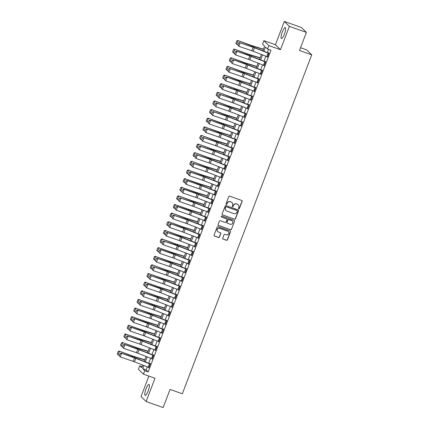 <?xml version="1.0" encoding="UTF-8"?>
<svg xmlns="http://www.w3.org/2000/svg" width="429" height="429" viewBox="0 0 429 429"><rect width="100%" height="100%" fill="white"/><g stroke="black" fill="none" stroke-linecap="round" stroke-linejoin="round"><path stroke-width="0.64" d="M238.738 208.837A0.509 0.493 134.3 0 0 239.387 208.532L242.138 201.33A0.729 0.702 134.3 0 0 241.725 200.418L229.692 196.171A0.729 0.702 134.3 0 0 228.77 196.611L226.019 203.813A0.509 0.493 134.3 0 0 226.303 204.451A0.509 0.493 134.3 0 0 226.952 204.14L227.311 203.212A2.333 2.258 134.3 0 1 230.276 201.796L231.279 202.15A2.333 2.258 134.3 0 1 232.593 205.073L232.234 206.006A0.509 0.493 134.3 0 0 232.523 206.644A0.509 0.493 134.3 0 0 233.172 206.333L233.526 205.405A2.333 2.258 134.3 0 1 236.492 203.989L237.494 204.343A2.333 2.258 134.3 0 1 238.808 207.266L238.454 208.199A0.509 0.493 134.3 0 0 238.738 208.837M238.503 208.655A0.509 0.493 134.3 0 0 239.253 208.397L241.999 201.196A0.729 0.702 134.3 0 0 241.902 200.509M226.067 204.268A0.509 0.493 134.3 0 0 226.818 204.006L227.311 203.212M232.287 206.462A0.509 0.493 134.3 0 0 233.033 206.204L233.526 205.405M148.15 390.969A5.797 1.362 -70.6 0 0 149.008 384.464A5.797 1.362 -70.6 0 0 146.016 388.889A5.797 1.362 -70.6 0 0 145.152 395.393A5.797 1.362 -70.6 0 0 148.15 390.969M284.422 34.105A5.797 1.362 -70.6 0 0 285.285 27.601A5.797 1.362 -70.6 0 0 282.287 32.025A5.797 1.362 -70.6 0 0 281.424 38.53A5.797 1.362 -70.6 0 0 284.422 34.105M222.715 238.186A0.729 0.702 134.3 0 0 223.123 239.098L226.501 240.288A0.729 0.702 134.3 0 0 227.429 239.849L230.48 231.853A0.729 0.702 134.3 0 0 230.073 230.941L218.039 226.694A0.729 0.702 134.3 0 0 217.112 227.134L214.06 235.13A0.729 0.702 134.3 0 0 214.468 236.041L218.549 237.484A0.729 0.702 134.3 0 0 219.471 237.039L220.779 233.617A0.729 0.702 134.3 0 0 220.372 232.706L218.35 231.992A1.952 1.888 134.3 0 1 217.433 229.183A1.952 1.888 134.3 0 1 219.734 228.367L227.654 231.161A1.952 1.888 134.3 0 1 228.566 233.971A1.952 1.888 134.3 0 1 226.271 234.786L224.952 234.32A0.729 0.702 134.3 0 0 224.024 234.765L222.715 238.186M147.281 366.838L146.107 369.911L148.161 371.911L144.755 370.71L143.436 374.158L138.374 369.224L139.693 365.771L141.747 367.771L142.777 365.079M306.403 32.395L289.377 26.384L284.314 21.45L301.346 27.461L306.403 32.395L299.485 50.515L311.744 54.842L182.325 393.758L170.066 389.43L163.143 407.55L146.117 401.539L155.014 378.244L143.436 374.158M284.314 21.45L275.423 44.745L280.48 49.684L289.377 26.384M280.48 49.684L268.903 45.597L267.583 49.045L265.535 47.045L263.921 51.271M148.161 371.911L270.989 50.247L267.583 49.045M234.55 219.219A0.729 0.702 134.3 0 0 235.473 218.779L238.529 210.784A0.729 0.702 134.3 0 0 238.116 209.867L226.083 205.62A0.729 0.702 134.3 0 0 225.155 206.065L222.104 214.06A0.729 0.702 134.3 0 0 222.517 214.972L234.411 219.085A0.729 0.702 134.3 0 0 235.339 218.645L238.39 210.65A0.729 0.702 134.3 0 0 238.293 209.963M234.502 221.316L231.451 229.311A0.729 0.702 134.3 0 1 230.523 229.756L218.49 225.509A0.729 0.702 134.3 0 1 218.082 224.592L219.391 221.171A0.729 0.702 134.3 0 1 220.313 220.731L225.198 222.453A0.729 0.702 134.3 0 0 226.121 222.013L226.989 219.745A0.729 0.702 134.3 0 0 226.582 218.828L221.498 217.036A0.509 0.493 134.3 0 1 221.262 216.302A0.509 0.493 134.3 0 1 221.863 216.087L234.095 220.404A0.729 0.702 134.3 0 1 234.502 221.316L231.451 229.311M148.895 376.083L141.061 396.605L146.117 401.539M268.511 49.373L267.283 52.585M265.894 56.22L263.985 61.213M262.602 64.849L260.693 69.841M259.304 73.477L257.4 78.469M256.011 82.105L254.102 87.098M252.713 90.733L250.809 95.726M249.421 99.362L247.512 104.354M246.128 107.99L244.219 112.983M242.83 116.618L240.926 121.611M239.538 125.247L237.628 130.239M236.24 133.875L234.336 138.867M232.947 142.503L231.038 147.496M229.654 151.131L227.745 156.124M226.356 159.76L224.447 164.752M223.064 168.388L221.155 173.38M219.766 177.016L217.862 182.009M216.473 185.644L214.564 190.637M213.175 194.273L211.272 199.265M209.883 202.901L207.974 207.893M206.59 211.529L204.681 216.522M203.292 220.157L201.389 225.15M200 228.786L198.091 233.778M196.702 237.414L194.798 242.406M193.409 246.042L191.5 251.035M190.117 254.67L188.208 259.663M186.819 263.299L184.91 268.291M183.526 271.927L181.617 276.919M180.228 280.555L178.325 285.548M176.936 289.184L175.027 294.176M173.638 297.812L171.734 302.804M170.345 306.44L168.436 311.433M167.053 315.068L165.144 320.061M163.755 323.697L161.851 328.689M160.462 332.325L158.553 337.317M157.164 340.953L155.26 345.946M153.872 349.581L151.963 354.574M150.579 358.21L148.67 363.202M267.16 56.714L267.444 57.207L269.026 53.067L268.683 52.735L268.549 53.078L268.962 53.223M263.867 65.342L264.146 65.835L265.728 61.696L265.385 61.363L265.256 61.706L265.669 61.851M260.575 73.97L260.853 74.464L262.435 70.324L262.092 69.991L261.958 70.335L262.371 70.479M257.277 82.599L257.556 83.092L259.137 78.952L258.8 78.62L258.666 78.963L259.078 79.108M253.984 91.227L254.263 91.72L255.845 87.58L255.502 87.248L255.373 87.591L255.786 87.736M250.686 99.855L250.97 100.348L252.547 96.209L252.209 95.876L252.075 96.219L252.488 96.364M247.394 108.483L247.672 108.977L249.254 104.837L248.911 104.504L248.782 104.848L249.195 104.992M244.096 117.112L244.38 117.605L245.962 113.465L245.619 113.133L245.485 113.476L245.897 113.621M240.803 125.74L241.082 126.233L242.664 122.093L242.321 121.761L242.192 122.104L242.605 122.249M237.51 134.368L237.789 134.862L239.371 130.722L239.028 130.389L238.894 130.732L239.312 130.877M234.213 142.996L234.491 143.49L236.073 139.35L235.736 139.017L235.601 139.361L236.014 139.505M230.92 151.625L231.199 152.118L232.781 147.978L232.438 147.646L232.309 147.989L232.722 148.134M227.622 160.253L227.906 160.746L229.488 156.606L229.145 156.274L229.011 156.617L229.424 156.762M224.329 168.881L224.608 169.375L226.19 165.235L225.847 164.902L225.718 165.245L226.131 165.39M221.037 177.509L221.316 178.003L222.898 173.863L222.554 173.531L222.42 173.874L222.833 174.018M217.739 186.138L218.018 186.631L219.6 182.491L219.262 182.159L219.128 182.502L219.541 182.647M214.446 194.766L214.725 195.259L216.307 191.119L215.964 190.787L215.835 191.13L216.248 191.275M211.148 203.394L211.433 203.888L213.009 199.748L212.671 199.415L212.537 199.758L212.95 199.903M207.856 212.023L208.135 212.516L209.717 208.376L209.373 208.038L209.245 208.387L209.658 208.532M204.558 220.651L204.842 221.144L206.424 217.004L206.081 216.666L205.947 217.015L206.36 217.16M201.265 229.279L201.544 229.772L203.126 225.633L202.783 225.295L202.654 225.643L203.067 225.788M197.973 237.907L198.252 238.401L199.834 234.261L199.49 233.923L199.356 234.272L199.775 234.416M194.675 246.536L194.954 247.029L196.536 242.889L196.198 242.551L196.064 242.9L196.477 243.045M191.382 255.164L191.661 255.657L193.243 251.517L192.9 251.179L192.771 251.528L193.184 251.673M188.084 263.792L188.369 264.285L189.95 260.146L189.607 259.808L189.473 260.156L189.886 260.301M184.792 272.42L185.071 272.914L186.653 268.774L186.309 268.436L186.181 268.785L186.594 268.929M181.499 281.049L181.778 281.542L183.36 277.402L183.017 277.064L182.883 277.413L183.296 277.558M178.201 289.677L178.48 290.17L180.062 286.03L179.724 285.693L179.59 286.041L180.003 286.186M174.909 298.305L175.188 298.799L176.769 294.659L176.426 294.321L176.298 294.669L176.71 294.814M171.611 306.933L171.895 307.427L173.472 303.287L173.134 302.949L173 303.298L173.413 303.442M168.318 315.562L168.597 316.055L170.179 311.915L169.836 311.577L169.707 311.926L170.12 312.071M165.02 324.19L165.304 324.683L166.886 320.543L166.543 320.206L166.409 320.554L166.822 320.699M161.728 332.818L162.006 333.312L163.588 329.172L163.245 328.834L163.117 329.182L163.529 329.327M158.435 341.446L158.714 341.94L160.296 337.8L159.953 337.462L159.819 337.811L160.237 337.955M155.137 350.075L155.416 350.568L156.998 346.428L156.66 346.09L156.526 346.439L156.939 346.584M151.845 358.703L152.123 359.196L153.705 355.056L153.362 354.719L153.233 355.067L153.646 355.212M148.547 367.331L148.831 367.825L150.413 363.685L150.07 363.347L149.936 363.695L150.348 363.84M311.744 54.842L306.681 49.903L300.547 47.737M142.176 366.65L139.693 365.771M262.779 50.826L264.575 46.112L262.527 44.112L263.84 40.658L268.903 45.597M275.423 44.745L263.84 40.658M143.919 365.524L142.701 368.704L144.755 370.71M262.532 54.907L260.623 59.899M259.239 63.535L257.33 68.527M255.941 72.163L254.038 77.156M252.649 80.791L250.74 85.784M249.351 89.42L247.447 94.412M246.058 98.048L244.149 103.04M242.766 106.676L240.857 111.669M239.468 115.304L237.564 120.297M236.175 123.933L234.266 128.925M232.877 132.561L230.974 137.553M229.585 141.189L227.676 146.182M226.287 149.818L224.383 154.81M222.994 158.446L221.085 163.438M219.702 167.074L217.793 172.067M216.404 175.702L214.5 180.695M213.111 184.331L211.202 189.323M209.813 192.959L207.909 197.951M206.521 201.587L204.612 206.58M203.228 210.215L201.319 215.208M199.93 218.844L198.026 223.836M196.638 227.472L194.728 232.464M193.34 236.1L191.436 241.093M190.047 244.728L188.138 249.721M186.754 253.357L184.845 258.349M183.456 261.985L181.547 266.977M180.164 270.613L178.255 275.606M176.866 279.241L174.962 284.234M173.573 287.87L171.664 292.862M170.275 296.498L168.372 301.49M166.983 305.126L165.074 310.119M163.69 313.755L161.781 318.747M160.392 322.383L158.489 327.375M157.1 331.011L155.191 336.004M153.802 339.639L151.898 344.632M150.509 348.268L148.6 353.26M147.217 356.896L145.308 361.888M144.165 361.443L146.069 356.451M147.458 352.815L149.367 347.822M150.751 344.187L152.66 339.194M154.049 335.558L155.958 330.566M157.341 326.93L159.25 321.938M160.639 318.302L162.543 313.309M163.932 309.674L165.841 304.681M167.23 301.045L169.133 296.053M170.522 292.417L172.431 287.425M173.815 283.789L175.724 278.796M177.113 275.161L179.016 270.168M180.405 266.532L182.314 261.54M183.703 257.904L185.607 252.912M186.996 249.276L188.905 244.283M190.288 240.648L192.197 235.655M193.586 232.019L195.495 227.027M196.879 223.391L198.788 218.399M200.177 214.763L202.08 209.77M203.469 206.135L205.378 201.142M206.767 197.506L208.671 192.514M210.06 188.878L211.969 183.885M213.352 180.25L215.261 175.257M216.65 171.621L218.554 166.629M219.943 162.993L221.852 158.001M223.241 154.365L225.145 149.372M226.533 145.737L228.442 140.744M229.826 137.108L231.735 132.116M233.124 128.48L235.033 123.488M236.417 119.852L238.326 114.859M239.714 111.224L241.618 106.231M243.007 102.595L244.916 97.603M246.305 93.967L248.209 88.975M249.598 85.339L251.507 80.346M252.89 76.711L254.799 71.718M256.188 68.082L258.092 63.09M259.481 59.454L261.39 54.462M146.107 369.911L142.701 368.704M267.101 56.875L267.514 57.019M263.803 65.503L264.221 65.648M260.51 74.131L260.923 74.276M257.218 82.759L257.631 82.904M253.92 91.388L254.333 91.533M250.627 100.016L251.04 100.161M247.329 108.644L247.742 108.789M244.037 117.273L244.45 117.417M240.744 125.901L241.157 126.046M237.446 134.529L237.859 134.674M234.154 143.157L234.566 143.302M230.856 151.786L231.269 151.93M227.563 160.414L227.976 160.559M224.265 169.042L224.683 169.187M220.973 177.67L221.385 177.815M217.68 186.299L218.093 186.443M214.382 194.927L214.795 195.072M211.089 203.555L211.502 203.7M207.792 212.183L208.204 212.328M204.499 220.812L204.912 220.956M201.206 229.44L201.619 229.585M197.908 238.068L198.321 238.213M194.616 246.696L195.029 246.841M191.318 255.325L191.731 255.469M188.025 263.953L188.438 264.098M184.727 272.581L185.146 272.726M181.435 281.209L181.848 281.354M178.142 289.838L178.555 289.983M174.844 298.466L175.257 298.611M171.552 307.094L171.965 307.239M168.254 315.723L168.667 315.867M164.961 324.351L165.374 324.496M161.669 332.979L162.082 333.124M158.371 341.607L158.784 341.752M155.078 350.236L155.491 350.38M151.78 358.864L152.193 359.009M148.488 367.492L148.901 367.637M238.229 204.778A2.333 2.258 134.3 0 0 237.36 204.209L237.494 204.343M233.392 205.271A2.333 2.258 134.3 0 1 236.358 203.855L237.36 204.209M232.009 202.585A2.333 2.258 134.3 0 0 231.145 202.016L231.279 202.15M227.172 203.078A2.333 2.258 134.3 0 1 230.142 201.662L231.145 202.016M222.201 214.747A0.729 0.702 134.3 0 0 222.378 214.838L234.411 219.085M237.307 211.197A0.509 0.493 134.3 0 0 237.023 210.559L226.458 206.832A0.509 0.493 134.3 0 0 225.81 207.137L225.434 208.124A2.333 2.258 134.3 0 0 226.748 211.047L233.966 213.594A2.333 2.258 134.3 0 0 236.931 212.178L237.307 211.197M225.879 210.478A2.333 2.258 134.3 0 1 225.295 207.99L225.67 207.009A0.509 0.493 134.3 0 1 226.319 206.698L236.883 210.424M218.179 225.279A0.729 0.702 134.3 0 0 218.356 225.375L230.389 229.622A0.729 0.702 134.3 0 0 231.317 229.177M226.759 218.924A0.729 0.702 134.3 0 0 226.442 218.693L221.498 217.036M230.26 224.238A1.952 1.888 134.3 0 0 232.314 221.032A1.952 1.888 134.3 0 0 231.644 220.619L228.85 219.632A0.729 0.702 134.3 0 0 227.928 220.072L227.059 222.34A0.729 0.702 134.3 0 0 227.467 223.257L230.26 224.238M232.245 220.967A1.952 1.888 134.3 0 0 231.504 220.485L231.644 220.619M227.156 223.026A0.729 0.702 134.3 0 1 226.92 222.211L227.788 219.938A0.729 0.702 134.3 0 1 228.716 219.498L231.504 220.485M234.368 221.187A0.729 0.702 134.3 0 0 234.272 220.501M228.255 231.515A1.952 1.888 134.3 0 0 227.515 231.033L227.654 231.161M217.61 231.51A1.952 1.888 134.3 0 1 219.594 228.233L227.515 231.033M214.157 235.816A0.729 0.702 134.3 0 0 214.334 235.912L218.409 237.35A0.729 0.702 134.3 0 0 219.337 236.91L220.645 233.489A0.729 0.702 134.3 0 0 220.549 232.802M222.812 238.873A0.729 0.702 134.3 0 0 222.989 238.964L226.367 240.16A0.729 0.702 134.3 0 0 227.29 239.714L230.346 231.719A0.729 0.702 134.3 0 0 230.25 231.033M263.401 49.19L252.386 45.78A3.716 0.391 -159.1 0 1 251.131 45.356L237.822 40.54L251.346 45.646A5.572 0.585 20.9 0 0 253.239 46.278L263.32 49.405M236.878 40.932L235.87 43.232L236.878 40.932L238.036 40.83L236.722 44.278L238.047 44.761M236.722 44.278L235.955 43.35M236.792 40.819L237.822 40.54M266.822 56.58L268.136 53.132A2.601 0.273 -159.1 0 0 268.892 53.41L267.573 56.864A2.601 0.273 -159.1 0 1 266.822 56.58L253.121 51.228A3.716 0.391 20.9 0 0 251.796 50.745L238.873 46.3L237.875 45.217L238.797 42.803L237.875 45.217M268.136 53.132L254.44 47.78A3.716 0.391 20.9 0 0 253.115 47.292L240.186 42.846L252.654 46.917A5.572 0.585 -159.1 0 1 254.633 47.646L268.549 53.078M238.98 42.954L240.186 42.846L238.873 46.3L238.057 45.367M239.725 42.471L238.797 42.803M260.108 57.818L249.093 54.408A3.716 0.391 -159.1 0 1 247.833 53.984L234.524 49.169L248.053 54.274A5.572 0.585 20.9 0 0 249.941 54.907L260.022 58.033M233.585 49.56L232.577 51.861L233.585 49.56L234.743 49.458L233.424 52.906L234.754 53.389M233.424 52.906L232.663 51.979M233.499 49.448L234.524 49.169M256.81 66.447L245.801 63.036A3.716 0.391 -159.1 0 1 244.541 62.613L231.231 57.797L244.755 62.902A5.572 0.585 20.9 0 0 246.648 63.535L256.73 66.661M230.287 58.188L229.279 60.489L230.287 58.188L231.451 58.087L230.132 61.535L231.456 62.017M230.132 61.535L229.365 60.607M230.201 58.076L231.231 57.797M253.518 75.075L242.503 71.664A3.716 0.391 -159.1 0 1 241.243 71.241L227.933 66.425L241.463 71.53A5.572 0.585 20.9 0 0 243.35 72.163L253.437 75.29M226.995 66.817L225.986 69.117L226.995 66.817L228.153 66.715L226.834 70.163L228.164 70.646M226.834 70.163L226.072 69.235M226.909 66.704L227.933 66.425M263.524 65.208L264.843 61.76A2.601 0.273 -159.1 0 0 265.599 62.039L264.28 65.492A2.601 0.273 -159.1 0 1 263.524 65.208L249.823 59.856A3.716 0.391 20.9 0 0 248.504 59.374L235.575 54.928L234.577 53.845L235.5 51.432L234.577 53.845M264.843 61.76L251.142 56.408A3.716 0.391 20.9 0 0 249.823 55.92L236.427 51.099L249.356 55.545A5.572 0.585 -159.1 0 1 251.34 56.274L265.256 61.706M235.687 51.582L236.894 51.475L235.575 54.928L234.765 53.995M236.427 51.099L235.5 51.432M260.231 73.836L261.545 70.388A2.601 0.273 -159.1 0 0 262.301 70.667L260.982 74.12A2.601 0.273 -159.1 0 1 260.231 73.836L246.53 68.484A3.716 0.391 20.9 0 0 245.211 67.996L232.282 63.556L231.285 62.473L232.207 60.06L231.285 62.473M261.545 70.388L247.849 65.036A3.716 0.391 20.9 0 0 246.525 64.548L233.135 59.728L246.064 64.173A5.572 0.585 -159.1 0 1 248.042 64.902L261.958 70.335M232.389 60.21L233.596 60.103L232.282 63.556L231.467 62.623M233.135 59.728L232.207 60.06M256.933 82.465L258.253 79.016A2.601 0.273 -159.1 0 0 259.009 79.295L257.69 82.749A2.601 0.273 -159.1 0 1 256.933 82.465L243.238 77.113A3.716 0.391 20.9 0 0 241.913 76.625L228.984 72.185L227.987 71.101L228.909 68.688L227.987 71.101M258.253 79.016L244.551 73.659A3.716 0.391 20.9 0 0 243.232 73.177L230.303 68.731L242.766 72.801A5.572 0.585 -159.1 0 1 244.75 73.531L258.666 78.963M229.097 68.838L230.303 68.731L228.984 72.185L228.174 71.252M229.842 68.356L228.909 68.688M250.22 83.703L239.21 80.293A3.716 0.391 -159.1 0 1 237.95 79.869L224.64 75.054L238.17 80.159A5.572 0.585 20.9 0 0 240.058 80.791L250.139 83.918M223.702 75.445L222.689 77.746L223.702 75.445L224.86 75.338L223.541 78.791L224.871 79.274M223.541 78.791L222.78 77.863M223.611 75.332L224.64 75.054M253.641 91.093L254.96 87.645A2.601 0.273 -159.1 0 0 255.711 87.924L254.397 91.377A2.601 0.273 -159.1 0 1 253.641 91.093L239.94 85.741A3.716 0.391 20.9 0 0 238.621 85.253L225.692 80.813L224.694 79.73L225.616 77.317L224.694 79.73M254.96 87.645L241.259 82.288A3.716 0.391 20.9 0 0 239.934 81.805L226.544 76.984L239.473 81.43A5.572 0.585 -159.1 0 1 241.457 82.159L255.373 87.591M225.804 77.467L227.011 77.359L225.692 80.813L224.876 79.88M226.544 76.984L225.616 77.317M246.927 92.332L235.912 88.921A3.716 0.391 -159.1 0 1 234.658 88.497L221.348 83.682L234.872 88.787A5.572 0.585 20.9 0 0 236.76 89.42L246.847 92.546M220.404 84.073L219.396 86.374L220.404 84.073L221.562 83.966L220.249 87.419L221.573 87.902M220.249 87.419L219.482 86.492M220.318 83.961L221.348 83.682M250.343 99.721L251.662 96.273A2.601 0.273 -159.1 0 0 252.418 96.552L251.099 100.005A2.601 0.273 -159.1 0 1 250.343 99.721L236.647 94.369A3.716 0.391 20.9 0 0 235.323 93.881L222.394 89.441L221.396 88.358L222.319 85.945L221.396 88.358M251.662 96.273L237.961 90.916A3.716 0.391 20.9 0 0 236.642 90.433L223.713 85.988L236.181 90.058A5.572 0.585 -159.1 0 1 238.159 90.787L252.075 96.219M222.506 86.095L223.713 85.988L222.394 89.441L221.584 88.508M223.252 85.612L222.319 85.945M243.634 100.96L232.62 97.549A3.716 0.391 -159.1 0 1 231.36 97.126L218.05 92.31L231.58 97.415A5.572 0.585 20.9 0 0 233.467 98.048L243.549 101.174M217.112 92.702L216.098 95.002L217.112 92.702L218.27 92.594L216.951 96.048L218.281 96.53M216.951 96.048L216.189 95.12M217.02 92.589L218.05 92.31M247.05 108.349L248.37 104.901A2.601 0.273 -159.1 0 0 249.12 105.18L247.806 108.634A2.601 0.273 -159.1 0 1 247.05 108.349L233.349 102.998A3.716 0.391 20.9 0 0 232.03 102.51L219.101 98.069L218.104 96.986L219.026 94.573L218.104 96.986M248.37 104.901L234.668 99.544A3.716 0.391 20.9 0 0 233.349 99.061L220.42 94.616L232.883 98.686A5.572 0.585 -159.1 0 1 234.867 99.415L248.782 104.848M219.214 94.723L220.42 94.616L219.101 98.069L218.291 97.136M219.954 94.241L219.026 94.573M240.337 109.588L229.327 106.177A3.716 0.391 -159.1 0 1 228.067 105.754L214.757 100.938L228.282 106.043A5.572 0.585 20.9 0 0 230.175 106.676L240.256 109.803M213.814 101.33L212.805 103.63L213.814 101.33L214.972 101.223L213.658 104.676L214.983 105.159M213.658 104.676L212.891 103.748M213.728 101.217L214.757 100.938M243.758 116.978L245.072 113.529A2.601 0.273 -159.1 0 0 245.828 113.808L244.509 117.262A2.601 0.273 -159.1 0 1 243.758 116.978L230.057 111.626A3.716 0.391 20.9 0 0 228.732 111.138L215.808 106.698L214.811 105.614L215.733 103.201L214.811 105.614M245.072 113.529L231.376 108.172A3.716 0.391 20.9 0 0 230.051 107.69L217.122 103.244L229.59 107.314A5.572 0.585 -159.1 0 1 231.569 108.044L245.485 113.476M215.916 103.351L217.122 103.244L215.808 106.698L214.993 105.765M216.661 102.869L215.733 103.201M237.044 118.216L226.029 114.806A3.716 0.391 -159.1 0 1 224.769 114.382L211.459 109.567L224.989 114.672A5.572 0.585 20.9 0 0 226.877 115.304L236.958 118.431M210.521 109.958L209.513 112.259L210.521 109.958L211.679 109.851L210.36 113.304L211.69 113.787M210.36 113.304L209.599 112.377M210.435 109.845L211.459 109.567M240.46 125.606L241.779 122.158A2.601 0.273 -159.1 0 0 242.535 122.437L241.216 125.89A2.601 0.273 -159.1 0 1 240.46 125.606L226.759 120.254A3.716 0.391 20.9 0 0 225.439 119.766L212.511 115.326L211.513 114.243L212.435 111.83L211.513 114.243M241.779 122.158L228.078 116.801A3.716 0.391 20.9 0 0 226.759 116.318L213.83 111.872L226.292 115.943A5.572 0.585 -159.1 0 1 228.276 116.672L242.192 122.104M212.623 111.98L213.83 111.872L212.511 115.326L211.701 114.393M213.363 111.497L212.435 111.83M233.746 126.845L222.737 123.434A3.716 0.391 -159.1 0 1 221.477 123.01L208.167 118.195L221.696 123.3A5.572 0.585 20.9 0 0 223.584 123.933L233.666 127.059M207.228 118.586L206.215 120.887L207.228 118.586L208.387 118.479L207.068 121.933L208.397 122.415M207.068 121.933L206.301 121.005M207.137 118.474L208.167 118.195M237.167 134.234L238.486 130.786A2.601 0.273 -159.1 0 0 239.237 131.065L237.918 134.518A2.601 0.273 -159.1 0 1 237.167 134.234L223.466 128.882A3.716 0.391 20.9 0 0 222.147 128.394L209.218 123.954L208.221 122.871L209.143 120.458L208.221 122.871M238.486 130.786L224.785 125.429A3.716 0.391 20.9 0 0 223.461 124.946L210.071 120.125L223 124.571A5.572 0.585 -159.1 0 1 224.984 125.3L238.894 130.732M209.325 120.608L210.537 120.501L209.218 123.954L208.403 123.021M210.071 120.125L209.143 120.458M230.453 135.473L219.439 132.062A3.716 0.391 -159.1 0 1 218.179 131.639L205.089 127.107L218.399 131.928A5.572 0.585 20.9 0 0 220.286 132.561L230.373 135.687M203.931 127.215L202.922 129.515L203.931 127.215L205.089 127.107L203.77 130.561L205.1 131.043M203.77 130.561L203.008 129.633M203.845 127.102L204.874 126.823M233.869 142.862L235.189 139.414A2.601 0.273 -159.1 0 0 235.945 139.693L234.625 143.147A2.601 0.273 -159.1 0 1 233.869 142.862L220.174 137.511A3.716 0.391 20.9 0 0 218.849 137.023L205.92 132.582L204.923 131.499L205.845 129.086L204.923 131.499M235.189 139.414L221.487 134.057A3.716 0.391 20.9 0 0 220.168 133.575L207.239 129.129L219.702 133.199A5.572 0.585 -159.1 0 1 221.686 133.928L235.601 139.361M206.033 129.236L207.239 129.129L205.92 132.582L205.11 131.649M206.778 128.754L205.845 129.086M227.156 144.101L216.146 140.691A3.716 0.391 -159.1 0 1 214.886 140.267L201.576 135.451L215.106 140.556A5.572 0.585 20.9 0 0 216.994 141.189L227.075 144.316M200.638 135.843L199.624 138.143L200.638 135.843L201.796 135.736L200.477 139.189L201.807 139.672M200.477 139.189L199.716 138.261M200.547 135.73L201.576 135.451M230.577 151.491L231.896 148.043A2.601 0.273 -159.1 0 0 232.647 148.321L231.333 151.775A2.601 0.273 -159.1 0 1 230.577 151.491L216.876 146.139A3.716 0.391 20.9 0 0 215.556 145.651L202.627 141.211L201.63 140.127L202.552 137.714L201.63 140.127M231.896 148.043L218.195 142.685A3.716 0.391 20.9 0 0 216.876 142.203L203.947 137.757L216.409 141.827A5.572 0.585 -159.1 0 1 218.393 142.557L232.309 147.989M202.74 137.865L203.947 137.757L202.627 141.211L201.818 140.278M203.48 137.382L202.552 137.714M223.863 152.729L212.848 149.319A3.716 0.391 -159.1 0 1 211.594 148.895L198.284 144.08L211.808 149.185A5.572 0.585 20.9 0 0 213.701 149.818L223.782 152.944M197.34 144.471L196.332 146.772L197.34 144.471L198.498 144.364L197.184 147.817L198.509 148.3M197.184 147.817L196.418 146.89M197.254 144.358L198.284 144.08M227.284 160.119L228.598 156.671A2.601 0.273 -159.1 0 0 229.354 156.95L228.035 160.403A2.601 0.273 -159.1 0 1 227.284 160.119L213.583 154.767A3.716 0.391 20.9 0 0 212.258 154.279L199.335 149.839L198.337 148.756L199.26 146.343L198.337 148.756M228.598 156.671L214.902 151.314A3.716 0.391 20.9 0 0 213.578 150.831L200.649 146.386L213.116 150.456A5.572 0.585 -159.1 0 1 215.095 151.185L229.011 156.617M199.442 146.493L200.649 146.386L199.335 149.839L198.52 148.906M200.187 146.01L199.26 146.343M220.57 161.358L209.556 157.947A3.716 0.391 -159.1 0 1 208.296 157.523L194.986 152.708L208.515 157.813A5.572 0.585 20.9 0 0 210.403 158.446L220.485 161.572M194.047 153.099L193.039 155.4L194.047 153.099L195.206 152.992L193.887 156.446L195.216 156.928M193.887 156.446L193.125 155.518M193.962 152.987L194.986 152.708M223.986 168.747L225.305 165.299A2.601 0.273 -159.1 0 0 226.062 165.578L224.742 169.031A2.601 0.273 -159.1 0 1 223.986 168.747L210.285 163.395A3.716 0.391 20.9 0 0 208.966 162.907L196.037 158.467L195.039 157.384L195.962 154.971L195.039 157.384M225.305 165.299L211.604 159.942A3.716 0.391 20.9 0 0 210.285 159.459L197.356 155.014L209.819 159.084A5.572 0.585 -159.1 0 1 211.803 159.813L225.718 165.245M196.15 155.121L197.356 155.014L196.037 158.467L195.227 157.534M196.89 154.638L195.962 154.971M217.272 169.986L206.263 166.575A3.716 0.391 -159.1 0 1 205.003 166.152L191.693 161.336L205.218 166.441A5.572 0.585 20.9 0 0 207.11 167.074L217.192 170.2M190.749 161.728L189.741 164.028L190.749 161.728L191.913 161.62L190.594 165.074L191.919 165.556M190.594 165.074L189.827 164.146M190.664 161.615L191.693 161.336M220.694 177.375L222.007 173.927A2.601 0.273 -159.1 0 0 222.764 174.206L221.444 177.66A2.601 0.273 -159.1 0 1 220.694 177.375L206.993 172.024A3.716 0.391 20.9 0 0 205.673 171.536L192.744 167.096L191.747 166.012L192.669 163.599L191.747 166.012M222.007 173.927L208.312 168.57A3.716 0.391 20.9 0 0 206.987 168.088L194.058 163.642L206.526 167.712A5.572 0.585 -159.1 0 1 208.505 168.441L222.42 173.874M192.852 163.749L194.058 163.642L192.744 167.096L191.929 166.162M193.597 163.267L192.669 163.599M213.98 178.614L202.965 175.204A3.716 0.391 -159.1 0 1 201.705 174.78L188.615 170.249L201.925 175.064A5.572 0.585 20.9 0 0 203.813 175.702L213.899 178.829M187.457 170.356L186.449 172.656L187.457 170.356L188.615 170.249L187.296 173.702L188.626 174.185M187.296 173.702L186.535 172.774M187.371 170.243L188.395 169.964M217.396 186.004L218.715 182.556A2.601 0.273 -159.1 0 0 219.471 182.834L218.152 186.288A2.601 0.273 -159.1 0 1 217.396 186.004L203.7 180.652A3.716 0.391 20.9 0 0 202.375 180.164L189.446 175.724L188.449 174.641L189.371 172.227L188.449 174.641M218.715 182.556L205.014 177.198A3.716 0.391 20.9 0 0 203.695 176.716L190.766 172.27L203.228 176.34A5.572 0.585 -159.1 0 1 205.212 177.07L219.128 182.502M189.559 172.378L190.766 172.27L189.446 175.724L188.637 174.791M190.304 171.895L189.371 172.227M210.682 187.242L199.673 183.832A3.716 0.391 -159.1 0 1 198.412 183.408L185.323 178.877L198.632 183.692A5.572 0.585 20.9 0 0 200.52 184.331L210.601 187.457M184.164 178.984L183.151 181.285L184.164 178.984L185.323 178.877L184.003 182.33L185.333 182.813M184.003 182.33L183.242 181.403M184.073 178.872L185.103 178.593M214.103 194.632L215.422 191.184A2.601 0.273 -159.1 0 0 216.173 191.463L214.859 194.916A2.601 0.273 -159.1 0 1 214.103 194.632L200.402 189.28A3.716 0.391 20.9 0 0 199.083 188.792L186.154 184.352L185.156 183.269L186.079 180.856L185.156 183.269M215.422 191.184L201.721 185.827A3.716 0.391 20.9 0 0 200.397 185.344L187.006 180.523L199.935 184.969A5.572 0.585 -159.1 0 1 201.92 185.698L215.835 191.13M186.266 181.006L187.473 180.899L186.154 184.352L185.339 183.419M187.006 180.523L186.079 180.856M207.389 195.871L196.375 192.46A3.716 0.391 -159.1 0 1 195.12 192.036L182.025 187.505L195.334 192.321A5.572 0.585 20.9 0 0 197.222 192.959L207.309 196.085M180.866 187.612L179.858 189.913L180.866 187.612L182.025 187.505L180.711 190.959L182.035 191.441M180.711 190.959L179.944 190.031M180.781 187.5L181.81 187.221M210.805 203.26L212.124 199.812A2.601 0.273 -159.1 0 0 212.881 200.091L211.561 203.544A2.601 0.273 -159.1 0 1 210.805 203.26L197.109 197.908A3.716 0.391 20.9 0 0 195.785 197.42L182.856 192.98L181.858 191.897L182.786 189.484L181.858 191.897M212.124 199.812L198.429 194.455A3.716 0.391 20.9 0 0 197.104 193.972L183.714 189.151L196.643 193.597A5.572 0.585 -159.1 0 1 198.622 194.326L212.537 199.758M182.969 189.634L184.175 189.527L182.856 192.98L182.046 192.047M183.714 189.151L182.786 189.484M204.097 204.499L193.082 201.088A3.716 0.391 -159.1 0 1 191.822 200.665L178.512 195.849L192.042 200.949A5.572 0.585 20.9 0 0 193.929 201.587L204.011 204.713M177.574 196.241L176.56 198.541L177.574 196.241L178.732 196.133L177.413 199.587L178.743 200.07M177.413 199.587L176.651 198.659M177.483 196.128L178.512 195.849M207.513 211.888L208.832 208.44A2.601 0.273 -159.1 0 0 209.583 208.719L208.269 212.173A2.601 0.273 -159.1 0 1 207.513 211.888L193.811 206.537A3.716 0.391 20.9 0 0 192.492 206.049L179.563 201.609L178.566 200.525L179.488 198.112L178.566 200.525M208.832 208.44L195.131 203.083A3.716 0.391 20.9 0 0 193.811 202.601L180.882 198.155L193.345 202.225A5.572 0.585 -159.1 0 1 195.329 202.955L209.245 208.387M179.676 198.262L180.882 198.155L179.563 201.609L178.754 200.675M180.416 197.78L179.488 198.112M200.799 213.127L189.79 209.717A3.716 0.391 -159.1 0 1 188.529 209.293L175.434 204.762L188.744 209.577A5.572 0.585 20.9 0 0 190.637 210.215L200.718 213.342M174.276 204.869L173.268 207.169L174.276 204.869L175.434 204.762L174.12 208.215L175.445 208.698M174.12 208.215L173.354 207.287M174.19 204.756L175.22 204.477M204.22 220.517L205.534 217.069A2.601 0.273 -159.1 0 0 206.29 217.347L204.971 220.801A2.601 0.273 -159.1 0 1 204.22 220.517L190.519 215.165A3.716 0.391 20.9 0 0 189.194 214.677L176.271 210.237L175.273 209.154L176.196 206.74L175.273 209.154M205.534 217.069L191.838 211.712A3.716 0.391 20.9 0 0 190.514 211.229L177.123 206.408L190.052 210.853A5.572 0.585 -159.1 0 1 192.031 211.583L205.947 217.015M176.378 206.891L177.585 206.783L176.271 210.237L175.456 209.304M177.123 206.408L176.196 206.74M197.506 221.755L186.492 218.345A3.716 0.391 -159.1 0 1 185.231 217.921L171.922 213.106L185.451 218.205A5.572 0.585 20.9 0 0 187.339 218.844L197.42 221.97M170.983 213.497L169.975 215.798L170.983 213.497L172.142 213.39L170.822 216.843L172.152 217.326M170.822 216.843L170.061 215.916M170.898 213.385L171.922 213.106M200.922 229.145L202.241 225.697A2.601 0.273 -159.1 0 0 202.997 225.976L201.678 229.429A2.601 0.273 -159.1 0 1 200.922 229.145L187.221 223.793A3.716 0.391 20.9 0 0 185.902 223.305L172.973 218.865L171.975 217.782L172.898 215.369L171.975 217.782M202.241 225.697L188.54 220.34A3.716 0.391 20.9 0 0 187.221 219.857L174.292 215.412L186.754 219.482A5.572 0.585 -159.1 0 1 188.739 220.211L202.654 225.643M173.085 215.519L174.292 215.412L172.973 218.865L172.163 217.932M173.825 215.036L172.898 215.369M194.208 230.384L183.199 226.973A3.716 0.391 -159.1 0 1 181.939 226.55L168.629 221.734L182.159 226.834A5.572 0.585 20.9 0 0 184.046 227.472L194.128 230.598M167.691 222.125L166.677 224.426L167.691 222.125L168.849 222.018L167.53 225.472L168.86 225.954M167.53 225.472L166.763 224.544M167.6 222.013L168.629 221.734M197.63 237.773L198.949 234.325A2.601 0.273 -159.1 0 0 199.7 234.604L198.38 238.057A2.601 0.273 -159.1 0 1 197.63 237.773L183.928 232.421A3.716 0.391 20.9 0 0 182.609 231.933L169.68 227.493L168.683 226.41L169.605 223.997L168.683 226.41M198.949 234.325L185.248 228.968A3.716 0.391 20.9 0 0 183.923 228.485L170.533 223.665L183.462 228.11A5.572 0.585 -159.1 0 1 185.446 228.839L199.356 234.272M169.787 224.147L170.999 224.04L169.68 227.493L168.865 226.56M170.533 223.665L169.605 223.997M190.916 239.012L179.901 235.601A3.716 0.391 -159.1 0 1 178.641 235.178L165.551 230.646L178.861 235.462A5.572 0.585 20.9 0 0 180.748 236.1L190.835 239.226M164.393 230.754L163.385 233.054L164.393 230.754L165.551 230.646L164.232 234.1L165.562 234.583M164.232 234.1L163.47 233.172M164.307 230.641L165.337 230.362M194.332 246.402L195.651 242.953A2.601 0.273 -159.1 0 0 196.407 243.232L195.088 246.686A2.601 0.273 -159.1 0 1 194.332 246.402L180.636 241.05A3.716 0.391 20.9 0 0 179.311 240.562L166.382 236.122L165.385 235.038L166.307 232.625L165.385 235.038M195.651 242.953L181.95 237.596A3.716 0.391 20.9 0 0 180.63 237.114L167.701 232.668L180.164 236.738A5.572 0.585 -159.1 0 1 182.148 237.468L196.064 242.9M166.495 232.775L167.701 232.668L166.382 236.122L165.573 235.189M167.24 232.293L166.307 232.625M187.618 247.64L176.609 244.23A3.716 0.391 -159.1 0 1 175.348 243.806L162.039 238.991L175.568 244.09A5.572 0.585 20.9 0 0 177.456 244.728L187.537 247.855M161.1 239.382L160.087 241.683L161.1 239.382L162.259 239.275L160.939 242.728L162.269 243.211M160.939 242.728L160.178 241.8M161.009 239.269L162.039 238.991M191.039 255.03L192.358 251.582A2.601 0.273 -159.1 0 0 193.109 251.861L191.795 255.314A2.601 0.273 -159.1 0 1 191.039 255.03L177.338 249.678A3.716 0.391 20.9 0 0 176.019 249.19L163.09 244.75L162.092 243.667L163.015 241.254L162.092 243.667M192.358 251.582L178.657 246.225A3.716 0.391 20.9 0 0 177.338 245.742L164.409 241.296L176.871 245.367A5.572 0.585 -159.1 0 1 178.855 246.096L192.771 251.528M163.202 241.404L164.409 241.296L163.09 244.75L162.28 243.817M163.942 240.921L163.015 241.254M184.325 256.269L173.311 252.858A3.716 0.391 -159.1 0 1 172.056 252.434L158.961 247.903L172.27 252.719A5.572 0.585 20.9 0 0 174.163 253.357L184.245 256.483M157.802 248.01L156.794 250.311L157.802 248.01L158.961 247.903L157.647 251.356L158.971 251.839M157.647 251.356L156.88 250.429M157.716 247.898L158.746 247.613M187.746 263.658L189.06 260.21A2.601 0.273 -159.1 0 0 189.816 260.489L188.497 263.942A2.601 0.273 -159.1 0 1 187.746 263.658L174.045 258.306A3.716 0.391 20.9 0 0 172.721 257.818L159.797 253.378L158.8 252.295L159.722 249.882L158.8 252.295M189.06 260.21L175.364 254.853A3.716 0.391 20.9 0 0 174.04 254.37L160.65 249.549L173.579 253.995A5.572 0.585 -159.1 0 1 175.558 254.724L189.473 260.156M159.904 250.032L161.111 249.925L159.797 253.378L158.982 252.445M160.65 249.549L159.722 249.882M181.033 264.897L170.018 261.486A3.716 0.391 -159.1 0 1 168.758 261.063L155.668 256.531L168.978 261.347A5.572 0.585 20.9 0 0 170.865 261.985L180.947 265.111M154.51 256.639L153.502 258.939L154.51 256.639L155.668 256.531L154.349 259.985L155.679 260.467M154.349 259.985L153.587 259.057M154.424 256.526L155.448 256.242M184.449 272.286L185.768 268.838A2.601 0.273 -159.1 0 0 186.524 269.117L185.205 272.571A2.601 0.273 -159.1 0 1 184.449 272.286L170.747 266.935A3.716 0.391 20.9 0 0 169.428 266.447L156.499 262.006L155.502 260.923L156.424 258.51L155.502 260.923M185.768 268.838L172.067 263.481A3.716 0.391 20.9 0 0 170.747 262.998L157.818 258.553L170.281 262.623A5.572 0.585 -159.1 0 1 172.265 263.352L186.181 268.785M156.612 258.66L157.818 258.553L156.499 262.006L155.689 261.073M157.352 258.178L156.424 258.51M177.735 273.525L166.725 270.114A3.716 0.391 -159.1 0 1 165.465 269.691L152.156 264.87L165.68 269.975A5.572 0.585 20.9 0 0 167.573 270.613L177.654 273.74M151.212 265.267L150.204 267.567L151.212 265.267L152.375 265.16L151.056 268.613L152.381 269.096M151.056 268.613L150.289 267.685M151.126 265.154L152.156 264.87M181.156 280.915L182.47 277.466A2.601 0.273 -159.1 0 0 183.226 277.745L181.907 281.199A2.601 0.273 -159.1 0 1 181.156 280.915L167.455 275.563A3.716 0.391 20.9 0 0 166.136 275.075L153.207 270.635L152.209 269.551L153.132 267.138L152.209 269.551M182.47 277.466L168.774 272.109A3.716 0.391 20.9 0 0 167.449 271.627L154.52 267.181L166.988 271.251A5.572 0.585 -159.1 0 1 168.967 271.981L182.883 277.413M153.314 267.288L154.52 267.181L153.207 270.635L152.392 269.702M154.059 266.806L153.132 267.138M174.442 282.153L163.428 278.743A3.716 0.391 -159.1 0 1 162.167 278.319L149.078 273.788L162.387 278.603A5.572 0.585 20.9 0 0 164.275 279.241L174.362 282.368M147.919 273.895L146.911 276.196L147.919 273.895L149.078 273.788L147.758 277.241L149.088 277.724M147.758 277.241L146.997 276.314M147.833 273.782L148.858 273.498M177.858 289.543L179.177 286.095A2.601 0.273 -159.1 0 0 179.933 286.374L178.614 289.827A2.601 0.273 -159.1 0 1 177.858 289.543L164.162 284.191A3.716 0.391 20.9 0 0 162.838 283.703L149.909 279.263L148.911 278.18L149.834 275.767L148.911 278.18M179.177 286.095L165.476 280.738A3.716 0.391 20.9 0 0 164.157 280.255L151.228 275.809L163.69 279.88A5.572 0.585 -159.1 0 1 165.674 280.609L179.59 286.041M150.021 275.917L151.228 275.809L149.909 279.263L149.099 278.33M150.767 275.434L149.834 275.767M171.144 290.782L160.135 287.371A3.716 0.391 -159.1 0 1 158.875 286.947L145.785 282.416L159.095 287.232A5.572 0.585 20.9 0 0 160.982 287.87L171.064 290.996M144.627 282.523L143.613 284.824L144.627 282.523L145.785 282.416L144.466 285.87L145.796 286.352M144.466 285.87L143.704 284.942M144.535 282.411L145.565 282.126M174.565 298.171L175.885 294.723A2.601 0.273 -159.1 0 0 176.635 295.002L175.322 298.455A2.601 0.273 -159.1 0 1 174.565 298.171L160.864 292.819A3.716 0.391 20.9 0 0 159.545 292.331L146.616 287.891L145.619 286.808L146.541 284.395L145.619 286.808M175.885 294.723L162.183 289.366A3.716 0.391 20.9 0 0 160.859 288.883L147.469 284.062L160.398 288.508A5.572 0.585 -159.1 0 1 162.382 289.237L176.298 294.669M146.729 284.545L147.935 284.438L146.616 287.891L145.801 286.958M147.469 284.062L146.541 284.395M167.852 299.41L156.837 295.999A3.716 0.391 -159.1 0 1 155.582 295.576L142.487 291.044L155.797 295.86A5.572 0.585 20.9 0 0 157.684 296.498L167.771 299.624M141.329 291.152L140.321 293.452L141.329 291.152L142.487 291.044L141.173 294.498L142.498 294.98M141.173 294.498L140.406 293.57M141.243 291.039L142.272 290.755M171.268 306.799L172.587 303.351A2.601 0.273 -159.1 0 0 173.343 303.63L172.024 307.084A2.601 0.273 -159.1 0 1 171.268 306.799L157.572 301.448A3.716 0.391 20.9 0 0 156.247 300.96L143.318 296.519L142.321 295.436L143.248 293.023L142.321 295.436M172.587 303.351L158.891 297.994A3.716 0.391 20.9 0 0 157.566 297.511L144.637 293.066L157.105 297.136A5.572 0.585 -159.1 0 1 159.084 297.865L173 303.298M143.431 293.173L144.637 293.066L143.318 296.519L142.508 295.586M144.176 292.691L143.248 293.023M164.559 308.038L153.544 304.628A3.716 0.391 -159.1 0 1 152.284 304.204L139.194 299.673L152.504 304.488A5.572 0.585 20.9 0 0 154.392 305.126L164.473 308.253M138.036 299.78L137.023 302.08L138.036 299.78L139.194 299.673L137.875 303.126L139.205 303.609M137.875 303.126L137.114 302.198M137.945 299.667L138.975 299.383M167.975 315.428L169.294 311.98A2.601 0.273 -159.1 0 0 170.045 312.258L168.731 315.712A2.601 0.273 -159.1 0 1 167.975 315.428L154.274 310.076A3.716 0.391 20.9 0 0 152.955 309.588L140.026 305.148L139.028 304.064L139.951 301.651L139.028 304.064M169.294 311.98L155.593 306.622A3.716 0.391 20.9 0 0 154.274 306.14L141.345 301.694L153.807 305.764A5.572 0.585 -159.1 0 1 155.791 306.494L169.707 311.926M140.138 301.801L141.345 301.694L140.026 305.148L139.216 304.215M140.878 301.319L139.951 301.651M161.261 316.666L150.252 313.256A3.716 0.391 -159.1 0 1 148.992 312.832L135.896 308.301L149.206 313.116A5.572 0.585 20.9 0 0 151.099 313.755L161.181 316.881M134.738 308.408L133.73 310.709L134.738 308.408L135.896 308.301L134.583 311.754L135.907 312.237M134.583 311.754L133.816 310.827M134.652 308.295L135.682 308.011M164.682 324.056L165.996 320.608A2.601 0.273 -159.1 0 0 166.752 320.887L165.433 324.34A2.601 0.273 -159.1 0 1 164.682 324.056L150.981 318.704A3.716 0.391 20.9 0 0 149.657 318.216L136.733 313.776L135.736 312.693L136.658 310.28L135.736 312.693M165.996 320.608L152.3 315.251A3.716 0.391 20.9 0 0 150.976 314.768L138.047 310.323L150.515 314.393A5.572 0.585 -159.1 0 1 152.493 315.122L166.409 320.554M136.84 310.43L138.047 310.323L136.733 313.776L135.918 312.843M137.586 309.947L136.658 310.28M157.969 325.295L146.954 321.884A3.716 0.391 -159.1 0 1 145.694 321.46L132.604 316.929L145.914 321.745A5.572 0.585 20.9 0 0 147.801 322.383L157.883 325.509M131.446 317.036L130.437 319.337L131.446 317.036L132.604 316.929L131.285 320.383L132.615 320.865M131.285 320.383L130.523 319.455M131.36 316.924L132.384 316.64M161.384 332.684L162.704 329.236A2.601 0.273 -159.1 0 0 163.46 329.515L162.141 332.968A2.601 0.273 -159.1 0 1 161.384 332.684L147.683 327.332A3.716 0.391 20.9 0 0 146.364 326.844L133.435 322.404L132.438 321.321L133.36 318.908L132.438 321.321M162.704 329.236L149.002 323.879A3.716 0.391 20.9 0 0 147.683 323.396L134.288 318.575L147.217 323.021A5.572 0.585 -159.1 0 1 149.201 323.75L163.117 329.182M133.548 319.058L134.754 318.951L133.435 322.404L132.625 321.471M134.288 318.575L133.36 318.908M154.671 333.923L143.661 330.512A3.716 0.391 -159.1 0 1 142.401 330.089L129.311 325.557L142.621 330.373A5.572 0.585 20.9 0 0 144.509 331.011L154.59 334.137M128.153 325.665L127.14 327.965L128.153 325.665L129.311 325.557L127.992 329.011L129.322 329.493M127.992 329.011L127.225 328.083M128.062 325.552L129.091 325.268M158.092 341.312L159.411 337.864A2.601 0.273 -159.1 0 0 160.162 338.143L158.843 341.597A2.601 0.273 -159.1 0 1 158.092 341.312L144.391 335.961A3.716 0.391 20.9 0 0 143.072 335.473L130.143 331.032L129.145 329.949L130.067 327.536L129.145 329.949M159.411 337.864L145.71 332.507A3.716 0.391 20.9 0 0 144.385 332.025L130.995 327.204L143.924 331.649A5.572 0.585 -159.1 0 1 145.908 332.378L159.819 337.811M130.25 327.686L131.462 327.579L130.143 331.032L129.327 330.099M130.995 327.204L130.067 327.536M151.378 342.551L140.363 339.141A3.716 0.391 -159.1 0 1 139.103 338.717L126.013 334.186L139.323 339.001A5.572 0.585 20.9 0 0 141.211 339.639L151.298 342.766M124.855 334.293L123.847 336.593L124.855 334.293L126.013 334.186L124.694 337.639L126.024 338.122M124.694 337.639L123.933 336.711M124.769 334.18L125.799 333.896M154.794 349.941L156.113 346.493A2.601 0.273 -159.1 0 0 156.869 346.771L155.55 350.225A2.601 0.273 -159.1 0 1 154.794 349.941L141.098 344.589A3.716 0.391 20.9 0 0 139.774 344.101L126.845 339.661L125.847 338.578L126.77 336.164L125.847 338.578M156.113 346.493L142.412 341.135A3.716 0.391 20.9 0 0 141.093 340.653L128.164 336.207L140.626 340.277A5.572 0.585 -159.1 0 1 142.61 341.007L156.526 346.439M126.957 336.315L128.164 336.207L126.845 339.661L126.035 338.728M127.703 335.832L126.77 336.164M148.08 351.179L137.071 347.769A3.716 0.391 -159.1 0 1 135.811 347.34L122.501 342.524L136.031 347.629A5.572 0.585 20.9 0 0 137.918 348.268L148 351.394M121.563 342.921L120.549 345.222L121.563 342.921L122.721 342.814L121.402 346.267L122.732 346.75M121.402 346.267L120.64 345.34M121.471 342.809L122.501 342.524M151.501 358.569L152.821 355.121A2.601 0.273 -159.1 0 0 153.571 355.4L152.257 358.853A2.601 0.273 -159.1 0 1 151.501 358.569L137.8 353.217A3.716 0.391 20.9 0 0 136.481 352.729L123.552 348.289L122.555 347.206L123.477 344.793L122.555 347.206M152.821 355.121L139.119 349.764A3.716 0.391 20.9 0 0 137.8 349.281L124.405 344.46L137.334 348.906A5.572 0.585 -159.1 0 1 139.318 349.635L153.233 355.067M123.665 344.943L124.871 344.836L123.552 348.289L122.742 347.356M124.405 344.46L123.477 344.793M144.787 359.808L133.773 356.397A3.716 0.391 -159.1 0 1 132.518 355.968L119.208 351.153L132.733 356.258A5.572 0.585 20.9 0 0 134.626 356.896L144.707 360.022M118.265 351.549L117.256 353.85L118.265 351.549L119.423 351.442L118.109 354.896L119.434 355.378M118.109 354.896L117.342 353.968M118.179 351.437L119.208 351.153M148.209 367.197L149.523 363.749A2.601 0.273 -159.1 0 0 150.279 364.028L148.96 367.481A2.601 0.273 -159.1 0 1 148.209 367.197L134.508 361.845A3.716 0.391 20.9 0 0 133.183 361.357L120.259 356.917L119.262 355.834L120.184 353.421L119.262 355.834M149.523 363.749L135.827 358.392A3.716 0.391 20.9 0 0 134.502 357.909L121.112 353.088L134.041 357.534A5.572 0.585 -159.1 0 1 136.02 358.263L149.936 363.695M120.367 353.571L121.573 353.464L120.259 356.917L119.444 355.984M121.112 353.088L120.184 353.421M251.346 45.646L251.067 46.37M253.239 46.278L252.954 47.018M253.121 51.228L254.44 47.78M251.796 50.745L253.115 47.292M248.053 54.274L247.774 54.998M249.941 54.907L249.657 55.647M244.755 62.902L244.482 63.626M246.648 63.535L246.364 64.275M241.463 71.53L241.184 72.254M243.35 72.163L243.071 72.903M249.823 59.856L251.142 56.408M248.504 59.374L249.823 55.92M246.53 68.484L247.849 65.036M245.211 67.996L246.525 64.548M243.238 77.113L244.551 73.659M241.913 76.625L243.232 73.177M238.17 80.159L237.891 80.883M240.058 80.791L239.773 81.531M239.94 85.741L241.259 82.288M238.621 85.253L239.934 81.805M234.872 88.787L234.593 89.511M236.76 89.42L236.481 90.16M236.647 94.369L237.961 90.916M235.323 93.881L236.642 90.433M231.58 97.415L231.301 98.139M233.467 98.048L233.183 98.788M233.349 102.998L234.668 99.544M232.03 102.51L233.349 99.061M228.282 106.043L228.008 106.767M230.175 106.676L229.89 107.416M230.057 111.626L231.376 108.172M228.732 111.138L230.051 107.69M224.989 114.672L224.71 115.396M226.877 115.304L226.598 116.044M226.759 120.254L228.078 116.801M225.439 119.766L226.759 116.318M221.696 123.3L221.418 124.024M223.584 123.933L223.3 124.673M223.466 128.882L224.785 125.429M222.147 128.394L223.461 124.946M218.399 131.928L218.12 132.652M220.286 132.561L220.007 133.301M220.174 137.511L221.487 134.057M218.849 137.023L220.168 133.575M215.106 140.556L214.827 141.28M216.994 141.189L216.709 141.929M216.876 146.139L218.195 142.685M215.556 145.651L216.876 142.203M211.808 149.185L211.529 149.909M213.701 149.818L213.417 150.558M213.583 154.767L214.902 151.314M212.258 154.279L213.578 150.831M208.515 157.813L208.237 158.537M210.403 158.446L210.119 159.186M210.285 163.395L211.604 159.942M208.966 162.907L210.285 159.459M205.218 166.441L204.944 167.165M207.11 167.074L206.826 167.814M206.993 172.024L208.312 168.57M205.673 171.536L206.987 168.088M201.925 175.064L201.646 175.793M203.813 175.702L203.534 176.442M203.7 180.652L205.014 177.198M202.375 180.164L203.695 176.716M198.632 183.692L198.354 184.422M200.52 184.331L200.236 185.071M200.402 189.28L201.721 185.827M199.083 188.792L200.397 185.344M195.334 192.321L195.056 193.05M197.222 192.959L196.943 193.699M197.109 197.908L198.429 194.455M195.785 197.42L197.104 193.972M192.042 200.949L191.763 201.678M193.929 201.587L193.645 202.327M193.811 206.537L195.131 203.083M192.492 206.049L193.811 202.601M188.744 209.577L188.47 210.307M190.637 210.215L190.353 210.955M190.519 215.165L191.838 211.712M189.194 214.677L190.514 211.229M185.451 218.205L185.172 218.935M187.339 218.844L187.06 219.584M187.221 223.793L188.54 220.34M185.902 223.305L187.221 219.857M182.159 226.834L181.88 227.563M184.046 227.472L183.762 228.212M183.928 232.421L185.248 228.968M182.609 231.933L183.923 228.485M178.861 235.462L178.582 236.191M180.748 236.1L180.47 236.84M180.636 241.05L181.95 237.596M179.311 240.562L180.63 237.114M175.568 244.09L175.289 244.82M177.456 244.728L177.172 245.468M177.338 249.678L178.657 246.225M176.019 249.19L177.338 245.742M172.27 252.719L171.991 253.448M174.163 253.357L173.879 254.097M174.045 258.306L175.364 254.853M172.721 257.818L174.04 254.37M168.978 261.347L168.699 262.076M170.865 261.985L170.581 262.725M170.747 266.935L172.067 263.481M169.428 266.447L170.747 262.998M165.68 269.975L165.406 270.704M167.573 270.613L167.289 271.353M167.455 275.563L168.774 272.109M166.136 275.075L167.449 271.627M162.387 278.603L162.108 279.333M164.275 279.241L163.996 279.981M164.162 284.191L165.476 280.738M162.838 283.703L164.157 280.255M159.095 287.232L158.816 287.961M160.982 287.87L160.698 288.61M160.864 292.819L162.183 289.366M159.545 292.331L160.859 288.883M155.797 295.86L155.518 296.589M157.684 296.498L157.405 297.238M157.572 301.448L158.891 297.994M156.247 300.96L157.566 297.511M152.504 304.488L152.225 305.217M154.392 305.126L154.108 305.866M154.274 310.076L155.593 306.622M152.955 309.588L154.274 306.14M149.206 313.116L148.933 313.846M151.099 313.755L150.815 314.495M150.981 318.704L152.3 315.251M149.657 318.216L150.976 314.768M145.914 321.745L145.635 322.474M147.801 322.383L147.522 323.123M147.683 327.332L149.002 323.879M146.364 326.844L147.683 323.396M142.621 330.373L142.342 331.102M144.509 331.011L144.224 331.751M144.391 335.961L145.71 332.507M143.072 335.473L144.385 332.025M139.323 339.001L139.044 339.73M141.211 339.639L140.932 340.379M141.098 344.589L142.412 341.135M139.774 344.101L141.093 340.653M136.031 347.629L135.752 348.359M137.918 348.268L137.634 349.008M137.8 353.217L139.119 349.764M136.481 352.729L137.8 349.281M132.733 356.258L132.454 356.987M134.626 356.896L134.341 357.636M134.508 361.845L135.827 358.392M133.183 361.357L134.502 357.909"/></g></svg>
